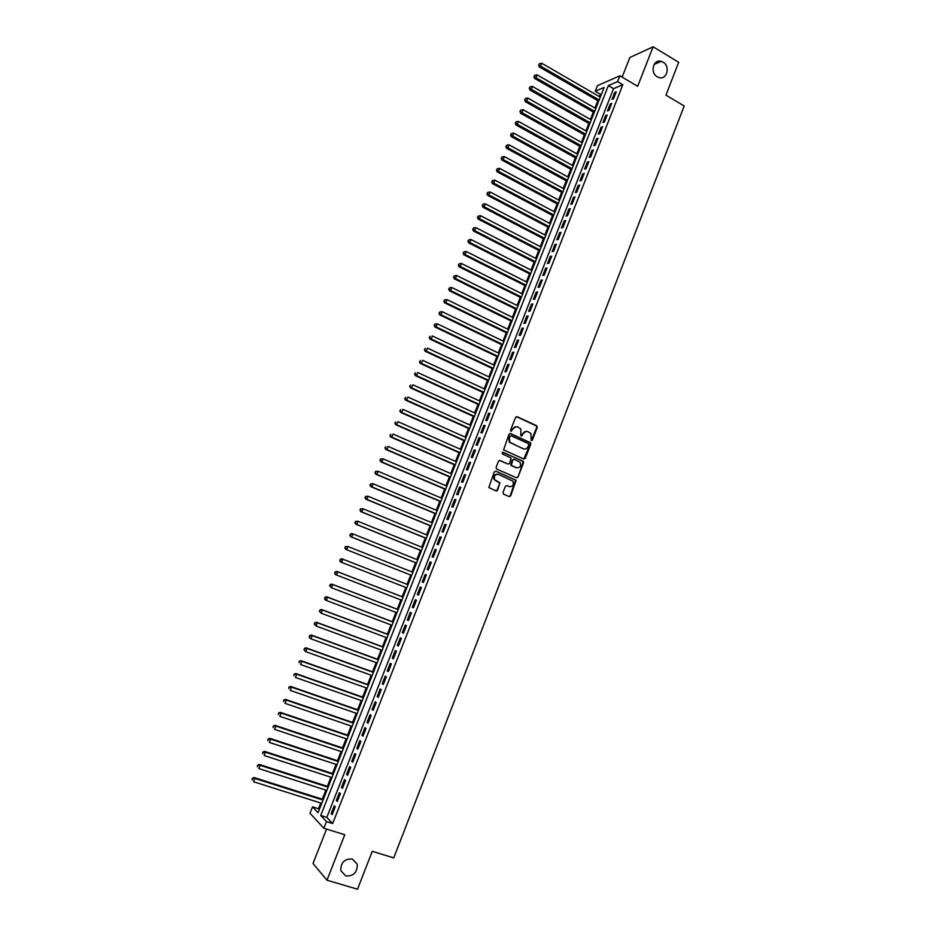 <?xml version="1.0" encoding="UTF-8"?>
<svg xmlns="http://www.w3.org/2000/svg" width="936" height="936" viewBox="0 0 936 936"><rect width="100%" height="100%" fill="white"/><g stroke="black" fill="none" stroke-linecap="round" stroke-linejoin="round"><path stroke-width="1.4" d="M531.274 440.645L532.35 440.142L537.287 427.424L536.679 425.728L517.128 416.731L515.572 417.433L510.565 430.232L511.009 431.426L512.752 429.273C513.876 427.038 515.549 426.289 517.76 427.015L520.79 428.875L520.861 435.802L522.265 435.556L522.908 433.906C524.02 431.671 525.681 430.911 527.881 431.648L530.864 433.462L531.274 440.645M531.238 440.622L536.737 427.389L536.527 426.009L516.461 416.66M510.997 431.426L512.752 429.273M521.153 436.047L522.908 433.906M352.357 859.026C344.612 858.628 340.762 862.489 340.786 870.585L345.747 875.979C353.574 876.295 357.4 872.399 357.248 864.267L352.357 859.026M663.016 62.127L661.202 61.355C653.269 58.781 649.724 72.786 657.294 76.811L658.897 77.524C666.877 80.332 670.644 66.245 663.016 62.127M502.983 492.488L503.615 494.185L509.161 496.583L510.717 495.846L516.122 480.285L495.869 471.194L494.29 471.919L488.791 487.539L496.068 490.909L497.636 490.171L499.906 482.765L494.711 479.735C493.635 475.933 494.933 474.154 498.595 474.388L512.916 481.174C514.051 484.977 512.788 486.779 509.102 486.58L506.938 485.632L505.37 486.369L502.983 492.488M326.488 821.621L323.879 828.266L309.991 813.255L312.53 806.844L318.076 812.705L604.118 87.434L595.226 91.283L597.46 85.644L619.866 75.793L617.573 81.608L608.341 85.597L320.72 815.502L326.488 821.621L332.666 823.54L622.838 84.696L617.573 81.608M619.866 75.793L637.673 86.276L653.117 46.8L678.694 62.279L665.929 95.156L684.204 105.967L393.752 857.891L372.259 851.304L357.54 889.2L326.98 880.226L344.787 834.725L323.879 828.266M523.739 459.026L525.295 458.312L530.806 444.132L530.618 442.786L510.565 433.543L508.997 434.245L503.58 449.83L523.739 459.026M523.54 462.817L518.017 477.044L516.461 477.769L496.7 469.065L496.068 467.368L498.455 461.237L500.035 460.512L508.072 464.08L509.64 463.355L511.056 457.996L502.234 453.878L502.901 452.182L523.388 461.506L518.017 477.044M326.547 829.097L313.022 863.495L326.98 880.226M653.117 46.8L629.87 57.482L622.136 77.126M613.548 98.748L616.274 91.81L614.741 92.453L612.015 99.38L613.548 98.748M608.997 110.343L611.735 103.381L610.202 104.001L607.464 110.939L608.997 110.343M604.434 121.949L607.172 114.976L605.65 115.573L602.913 122.534L604.434 121.949M599.859 133.591L602.608 126.606L601.087 127.167L598.35 134.141L599.859 133.591M595.273 145.244L598.022 138.247L596.513 138.797L593.775 145.782L595.273 145.244M590.686 156.932L593.436 149.924L591.938 150.439L589.189 157.435L590.686 156.932M586.076 168.644L588.838 161.612L587.352 162.115L584.59 169.124L586.076 168.644M581.467 180.379L584.228 173.335L582.754 173.804L579.981 180.835L581.467 180.379M576.845 192.149L579.618 185.082L578.144 185.527L575.371 192.57L576.845 192.149M572.2 203.931L574.985 196.852L573.522 197.274L570.749 204.34L572.2 203.931M567.567 215.748L570.352 208.658L568.889 209.044L566.116 216.122L567.567 215.748M562.91 227.588L565.707 220.475L564.256 220.849L561.471 227.939L562.91 227.588M558.242 239.452L561.038 232.327L559.599 232.666L556.815 239.78L558.242 239.452M553.574 251.339L556.37 244.202L554.943 244.518L552.146 251.644L553.574 251.339M548.882 263.262L551.702 256.101L550.274 256.394L547.466 263.531L548.882 263.262M544.19 275.196L547.01 268.035L545.594 268.293L542.786 275.453L544.19 275.196M539.487 287.165L542.307 279.981L540.903 280.227L538.083 287.387L539.487 287.165M534.772 299.169L537.603 291.962L536.211 292.172L533.38 299.356L534.772 299.169M530.045 311.185L532.876 303.966L531.496 304.153L528.664 311.349L530.045 311.185M525.307 323.236L528.15 316.005L526.781 316.157L523.938 323.376L525.307 323.236M520.556 335.31L523.411 328.056L522.042 328.197L519.199 335.427L520.556 335.31M515.806 347.408L518.661 340.142L517.304 340.248L514.449 347.502L515.806 347.408M511.033 359.541L513.899 352.252L512.554 352.334L509.699 359.599L511.033 359.541M506.259 371.686L509.125 364.396L507.792 364.443L504.925 371.721L506.259 371.686M501.474 383.877L504.352 376.565L503.018 376.576L500.152 383.877L501.474 383.877M496.677 396.08L499.555 388.756L498.233 388.744L495.355 396.057L496.677 396.08M491.868 408.318L494.746 400.971L493.436 400.936L490.558 408.26L491.868 408.318M487.048 420.58L489.937 413.221L488.639 413.15L485.749 420.498L487.048 420.58M482.215 432.865L485.117 425.494L483.818 425.4L480.928 432.76L482.215 432.865M477.372 445.185L480.273 437.791L478.998 437.674L476.096 445.045L477.372 445.185M472.516 457.529L475.43 450.111L474.154 449.97L471.253 457.365L472.516 457.529M467.661 469.895L470.574 462.466L469.31 462.302L466.397 469.708L467.661 469.895M462.782 482.297L465.707 474.856L464.455 474.646L461.53 482.075L462.782 482.297M457.903 494.723L460.828 487.258L459.588 487.036L456.663 494.477L457.903 494.723M453.001 507.172L455.937 499.695L454.709 499.438L451.772 506.902L453.001 507.172M448.098 519.655L451.035 512.168L449.818 511.875L446.881 519.351L448.098 519.655M443.173 532.163L446.133 524.663L444.916 524.335L441.967 531.835L443.173 532.163M438.247 544.705L441.207 537.182L440.002 536.831L437.053 544.342L438.247 544.705M433.31 557.271L436.27 549.725L435.076 549.35L432.116 556.873L433.31 557.271M428.36 569.86L431.332 562.302L430.15 561.904L427.179 569.439L428.36 569.86M423.4 582.485L426.371 574.915L425.201 574.47L422.23 582.028L423.4 582.485M418.427 595.132L421.411 587.539L420.241 587.083L417.269 594.652L418.427 595.132L417.269 594.652M413.443 607.815L416.426 600.198L415.28 599.707L412.296 607.3L413.443 607.815M408.447 620.521L411.442 612.893L410.296 612.366L407.312 619.983L408.447 620.521M403.439 633.262L406.446 625.611L405.311 625.061L402.316 632.689L403.439 633.262M398.42 646.027L401.427 638.364L400.304 637.779L397.309 645.419L398.42 646.027M393.389 658.815L396.408 651.14L395.296 650.52L392.289 658.183L393.389 658.815M388.346 671.638L391.377 663.94L390.277 663.296L387.258 670.983L388.346 671.638M383.304 684.497L386.334 676.775L385.234 676.108L382.216 683.795L383.304 684.497M378.238 697.367L381.28 689.645L380.191 688.931L377.161 696.653L378.238 697.367M373.16 710.284L376.202 702.538L375.137 701.801L372.095 709.535L373.16 710.284M368.07 723.224L371.124 715.455L370.071 714.694L367.017 722.44L368.07 723.224M362.981 736.187L366.034 728.407L364.981 727.611L361.928 735.38L362.981 736.187M357.868 749.186L360.933 741.382L359.892 740.563L356.838 748.344L357.868 749.186M352.743 762.22L355.82 754.393L354.791 753.538L351.725 761.342L352.743 762.22M347.607 775.277L350.696 767.438L349.678 766.549L346.601 774.365L347.607 775.277M342.471 788.358L345.56 780.507L344.553 779.583L341.464 787.422L342.471 788.358M337.311 801.485L340.411 793.611L339.405 792.652L336.316 800.502L337.311 801.485M622.838 84.696L613.56 88.639L326.804 817.409L332.666 823.54M334.257 805.756L331.168 813.618L332.14 814.624L335.24 806.738L334.257 805.756M601.637 93.705L600.362 94.255L599.426 96.63M597.835 100.667L594.933 108.014M593.342 112.039L590.429 119.434M588.849 123.435L585.913 130.876M584.345 134.854L581.396 142.342M579.829 146.297L576.857 153.832M575.312 157.774L572.317 165.344M570.773 169.264L567.766 176.881M566.233 180.777L563.203 188.452M561.682 192.325L558.64 200.035M557.119 203.884L554.053 211.641M552.544 215.479L549.467 223.283M547.958 227.085L544.857 234.948M543.371 238.727L540.247 246.636M538.773 250.392L535.626 258.348M534.152 262.08L531.005 270.083M529.53 273.803L526.36 281.841M524.909 285.538L521.715 293.635M520.264 297.309L517.046 305.452M515.607 309.102L512.378 317.292M510.951 320.908L507.698 329.156M506.282 332.748L503.006 341.043M501.602 344.623L498.315 352.954M496.911 356.511L493.6 364.9M492.207 368.433L488.873 376.869M487.492 380.379L484.146 388.861M482.765 392.348L479.407 400.877M478.039 404.34L474.657 412.928M473.3 416.368L469.895 424.991M468.538 428.407L465.122 437.1M463.776 440.482L460.336 449.221M459.003 452.579L455.539 461.366M454.229 464.712L450.742 473.546M449.432 476.869L445.922 485.749M444.623 489.048L441.102 497.987M439.815 501.251L436.258 510.237M434.983 513.478L431.414 522.522M430.15 525.74L426.559 534.842M425.295 538.024L421.691 547.174M420.44 550.345L416.812 559.541M415.572 562.688L411.922 571.931M410.693 575.055L407.031 584.345M405.803 587.469L402.129 596.759M400.889 599.918L397.227 609.207M395.963 612.401L392.301 621.679M391.026 624.909L387.375 634.175M386.077 637.451L382.426 646.706M381.127 650.017L377.477 659.248M376.155 662.618L372.516 671.837M371.171 675.23L367.544 684.45M366.187 687.89L362.56 697.086M361.179 700.561L357.564 709.745M356.171 713.267L352.556 722.44M351.152 726.008L347.537 735.169M346.109 738.773L342.506 747.911M341.067 751.561L337.463 760.699M336.012 764.384L332.409 773.499M330.935 777.231L327.343 786.334M325.857 790.113L322.265 799.204M320.767 803.018L318.509 808.727L319.316 809.57M318.509 808.727L312.53 806.844M600.362 94.255L595.226 91.283M613.56 88.639L608.341 85.597M326.804 817.409L320.72 815.502M614.741 92.453L615.783 93.073M610.202 104.001L611.243 104.61M605.65 115.573L606.703 116.181M601.087 127.167L602.14 127.776M596.513 138.797L597.577 139.394M591.938 150.439L593.003 151.035M587.352 162.115L588.416 162.7M582.754 173.804L583.818 174.388M578.144 185.527L579.208 186.112M573.522 197.274L574.599 197.859M568.889 209.044L569.965 209.629M564.256 220.849L565.332 221.422M559.599 232.666L560.687 233.239M554.943 244.518L556.031 245.08M550.274 256.394L551.362 256.955M545.594 268.293L546.683 268.854M540.903 280.227L542.002 280.777M536.211 292.172L537.299 292.722M531.496 304.153L532.596 304.703M526.781 316.157L527.881 316.707M522.042 328.197L523.142 328.735M517.304 340.248L518.404 340.786M512.554 352.334L513.665 352.86M507.792 364.443L508.903 364.97M503.018 376.576L504.13 377.103M498.233 388.744L499.356 389.271M493.436 400.936L494.559 401.45M488.639 413.15L489.762 413.665M483.818 425.4L484.942 425.903M478.998 437.674L480.121 438.177M474.154 449.97L475.289 450.473M469.31 462.302L470.445 462.793M497.227 490.101L496.899 490.92M464.455 474.646L465.59 475.149M459.588 487.036L460.723 487.527M454.709 499.438L455.855 499.929M449.818 511.875L450.965 512.355M444.916 524.335L446.062 524.815M440.002 536.831L441.16 537.311M435.076 549.35L436.235 549.818M430.15 561.904L431.309 562.36M425.201 574.47L426.36 574.938M412.296 607.3L413.466 607.756M407.312 619.983L408.482 620.428M402.316 632.689L403.486 633.134M397.309 645.419L398.479 645.863M392.289 658.183L393.471 658.616M387.258 670.983L388.44 671.404M382.216 683.795L383.397 684.228M377.161 696.653L378.355 697.074M372.095 709.535L373.288 709.944M367.017 722.44L368.222 722.849M361.928 735.38L363.133 735.79M356.838 748.344L358.043 748.753M351.725 761.342L352.93 761.74M346.601 774.365L347.818 774.762M341.464 787.422L342.681 787.819M336.316 800.502L337.545 800.9M331.168 813.618L332.385 814.004M526.418 431.332L522.358 433.859M516.262 426.699L512.214 429.238M523.786 459.05L530.244 444.085L530.068 442.74L509.933 433.462M528.77 444.764L528.337 443.582L511.115 435.778L510.015 436.27L509.336 438.025L509.863 442.272L523.13 448.789C525.33 449.502 526.98 448.742 528.103 446.507L528.77 444.764M523.926 449.034L509.324 442.225L508.798 437.978L509.476 436.223M516.473 477.781L517.479 476.962M508.108 464.092L499.461 460.43M502.398 452.146L522.931 461.132M516.356 467.754C520.077 467.941 521.329 466.128 520.1 462.314L514.309 459.272L512.741 459.985L511.325 465.332L516.871 467.93M513.724 459.178L512.741 459.985M515.818 467.684L510.775 465.262L512.203 459.915M522.99 462.758L522.382 461.062M509.512 486.72L506.938 485.632M497.589 474.142C494.196 474.353 493.061 476.19 494.185 479.653L496.068 480.882M496.045 490.897L497.11 490.078L499.496 483.947L498.876 482.251L495.53 480.8M509.125 496.571L510.178 495.752L515.572 480.203L495.869 471.194M600.292 97.122L541.757 63.285L540.598 66.175L539.218 66.889L598.701 101.17M539.124 64.713L539.592 63.566L538.574 65.005L599.169 99.965M539.592 63.566L541.757 63.285M539.218 66.889L538.574 65.005M595.799 108.517L537.112 74.857L535.954 77.758L534.573 78.437L594.22 112.542M534.479 76.296L534.947 75.137L533.929 76.565L594.676 111.361M534.947 75.137L537.112 74.857M534.573 78.437L533.929 76.565M591.295 119.925L532.455 86.463L531.297 89.365L529.928 90.02L589.715 123.926M529.823 87.89L530.291 86.732L529.285 88.159L590.171 122.791M530.291 86.732L532.455 86.463M529.928 90.02L529.285 88.159M586.79 131.368L527.799 98.081L526.629 100.994L525.271 101.626L585.222 135.346M525.166 99.52L525.634 98.35L524.628 99.766L526.629 100.994L585.655 134.234M525.634 98.35L527.799 98.081M525.271 101.626L524.628 99.766M582.262 142.834L523.13 109.734L521.96 112.648L520.615 113.256L580.706 146.788M520.486 111.162L520.954 110.003L519.948 111.407L521.96 112.648L581.139 145.7M520.954 110.003L523.13 109.734M520.615 113.256L519.948 111.407M577.734 154.311L518.439 121.411L517.269 124.324L515.935 124.909L576.19 158.254M515.806 122.838L516.274 121.668L515.268 123.072L517.269 124.324L576.599 157.189M516.274 121.668L518.439 121.411M515.935 124.909L515.268 123.072M573.195 165.824L513.747 133.111L512.577 136.036L511.255 136.586L571.65 169.744M511.103 134.538L511.582 133.368L510.576 134.761L512.577 136.036L572.06 168.714M511.582 133.368L513.747 133.111M511.255 136.586L510.576 134.761M568.643 177.36L509.044 144.834L507.874 147.759L506.551 148.297L567.111 181.256M506.399 146.262L506.879 145.092L505.873 146.484L507.874 147.759L567.509 180.25M506.879 145.092L509.044 144.834M506.551 148.297L505.873 146.484M564.092 188.92L504.34 156.581L503.159 159.518L501.848 160.021L562.559 192.793M501.684 158.02L502.164 156.839L501.169 158.219L503.159 159.518L562.945 191.821M502.164 156.839L504.34 156.581M501.848 160.021L501.169 158.219M559.517 200.515L499.613 168.351L498.432 171.3L497.133 171.779L557.996 204.364M496.957 169.79L497.437 168.62L496.443 169.989L498.432 171.3L558.371 203.404M497.437 168.62L499.613 168.351M497.133 171.779L496.443 169.989M554.943 212.121L494.875 180.157L493.693 183.105L492.406 183.561L553.433 215.947M492.231 181.596L492.699 180.414L491.716 181.783L493.693 183.105L553.796 215.023M492.699 180.414L494.875 180.157M492.406 183.561L491.716 181.783M550.356 223.751L490.136 191.985L488.943 194.945L487.668 195.367L548.847 227.553M487.48 193.424L487.96 192.243L486.966 193.6L488.943 194.945L549.198 226.664M487.96 192.243L490.136 191.985M487.668 195.367L486.966 193.6M545.758 235.416L485.386 203.837L484.193 206.797L482.917 207.207L544.261 239.195M482.719 205.276L483.198 204.095L482.215 205.44L484.193 206.797L544.6 238.329M483.198 204.095L485.386 203.837M482.917 207.207L482.215 205.44M541.148 247.092L480.613 215.713L479.431 218.685L478.167 219.059L539.663 250.86M477.957 217.164L478.436 215.97L477.454 217.304L479.431 218.685L539.99 250.017M478.436 215.97L480.613 215.713M478.167 219.059L477.454 217.304M536.527 258.804L475.839 227.624L474.646 230.595L473.394 230.946L535.053 262.548M473.183 229.063L473.663 227.869L472.68 229.203L474.646 230.595L535.369 261.741M473.663 227.869L475.839 227.624M473.394 230.946L472.68 229.203M531.894 270.539L471.054 239.546L469.86 242.529L468.62 242.857L530.431 274.26M468.386 240.997L468.866 239.803L467.895 241.125L469.86 242.529L530.735 273.476M468.866 239.803L471.054 239.546M468.62 242.857L467.895 241.125M527.26 282.298L466.268 251.503L465.063 254.498L463.823 254.791L525.81 285.995M463.589 252.954L464.069 251.761L463.098 253.071L465.063 254.498L526.102 285.246M464.069 251.761L466.268 251.503M463.823 254.791L463.098 253.071M522.616 294.091L461.46 263.484L460.255 266.491L459.026 266.76L521.165 297.753M458.78 264.935L459.26 263.741L458.289 265.052L460.255 266.491L521.446 297.04M459.26 263.741L461.46 263.484M459.026 266.76L458.289 265.052M517.959 305.896L456.639 275.5L455.434 278.507L454.217 278.741L516.52 309.547M453.96 276.951L454.451 275.746L453.48 277.044L455.434 278.507L516.789 308.857M454.451 275.746L456.639 275.5M454.217 278.741L453.48 277.044M513.291 317.737L451.807 287.527L450.602 290.546L449.397 290.757L511.863 321.352M449.14 288.99L449.619 287.785L448.648 289.072L450.602 290.546L512.121 320.697M449.619 287.785L451.807 287.527M449.397 290.757L448.648 289.072M508.611 329.589L446.975 299.59L445.758 302.609L444.565 302.796L507.195 333.193M444.296 301.053L444.775 299.836L443.816 301.123L445.758 302.609L507.441 332.561M444.775 299.836L446.975 299.59M444.565 302.796L443.816 301.123M503.919 341.476L442.131 311.688L440.914 314.707L439.721 314.87L502.515 345.056M439.44 313.139L439.932 311.934L438.972 313.209L440.914 314.707L502.749 344.46M439.932 311.934L442.131 311.688M439.721 314.87L438.972 313.209M499.227 353.399L437.264 323.797L436.047 326.828L434.877 326.968L497.823 356.944M434.585 325.26L435.065 324.043L434.105 325.307L436.047 326.828L498.046 356.37M435.065 324.043L437.264 323.797M434.877 326.968L434.105 325.307M494.512 365.332L432.397 335.942L431.18 338.984L430.01 339.089L493.12 368.866M429.706 337.393L430.197 336.188L429.238 337.44L431.18 338.984L493.33 368.316M430.01 339.089L429.238 337.44M489.797 377.302L427.518 348.11L426.289 351.152L425.143 351.234L488.416 380.8M424.827 349.573L425.318 348.356L424.359 349.596L426.289 351.152L488.615 380.297M425.143 351.234L424.359 349.596M485.07 389.282L422.627 360.301L421.399 363.355L420.252 363.414L483.69 392.769M419.925 361.764L420.416 360.547L419.468 361.787L421.399 363.355L483.889 392.289M420.252 363.414L419.468 361.787M480.332 401.298L417.725 372.528L416.497 375.582L415.362 375.605L478.963 404.761M415.022 373.99L415.514 372.762L414.566 374.002L416.497 375.582L479.138 404.317M415.362 375.605L414.566 374.002M475.582 413.349L412.811 384.778L411.583 387.843L410.448 387.843L474.224 416.777M410.108 386.24L410.6 385.012L409.664 386.24L411.583 387.843L474.388 416.356M410.448 387.843L409.664 386.24M470.82 425.412L407.885 397.051L406.657 400.128L405.534 400.093L469.474 428.828M405.183 398.514L405.674 397.285L404.738 398.502L406.657 400.128L469.626 428.431M405.534 400.093L404.738 398.502M466.046 437.51L402.948 409.36L401.719 412.437L400.608 412.378L464.712 440.903M400.245 410.822L400.737 409.594L399.801 410.799L401.719 412.437L464.853 440.54M400.608 412.378L399.801 410.799M461.272 449.631L398.011 421.691L396.77 424.78L395.671 424.687L459.939 453.001M395.296 423.154L395.788 421.925L394.852 423.119L396.77 424.78L460.067 452.661M395.671 424.687L394.852 423.119M456.475 461.776L393.05 434.047L391.81 437.147L390.721 437.03L455.165 465.122M390.335 435.521L390.827 434.281L389.902 435.474L391.81 437.147L455.282 464.818M390.721 437.03L389.902 435.474M451.678 473.955L388.077 446.437L386.837 449.537L385.761 449.397L450.368 477.266M385.363 447.911L385.866 446.671L384.93 447.853L386.837 449.537L450.473 476.997M385.761 449.397L384.93 447.853M446.87 486.158L383.105 458.851L381.853 461.963L380.788 461.787L445.571 489.446M380.379 460.325L380.882 459.085L379.957 460.255L381.853 461.963L445.665 489.212M380.449 459.014L383.105 458.851L380.882 459.085M380.788 461.787L379.957 460.255M442.038 498.385L378.109 471.288L376.857 474.412L375.804 474.201L440.751 501.649M375.383 472.762L375.886 471.522L374.962 472.68L376.857 474.412L440.833 501.439M375.465 471.44L378.109 471.288L375.886 471.522M375.804 474.201L374.962 472.68M437.206 510.635L373.113 483.76L371.861 486.884L370.808 486.65L435.93 513.876M370.387 485.234L370.89 483.994L369.966 485.14L371.861 486.884L436 513.7M370.469 483.9L373.113 483.76L370.89 483.994M370.808 486.65L369.966 485.14M432.362 522.92L368.094 496.255L366.842 499.391L365.8 499.134L431.098 526.137M365.368 497.741L365.871 496.49L364.958 497.636L366.842 499.391L431.157 525.997M365.461 496.384L368.094 496.255L365.871 496.49M365.8 499.134L364.958 497.636M427.506 535.228L363.074 508.786L361.811 511.922L360.793 511.629L426.254 538.422M360.337 510.26L360.84 509.008L359.927 510.143L361.811 511.922L426.289 538.305M360.43 508.891L363.074 508.786L360.84 509.008M360.793 511.629L359.927 510.143M422.651 547.56L358.032 521.34L356.78 524.488L355.762 524.16L421.399 550.731M355.306 522.814L355.809 521.563L354.896 522.697L356.78 524.488L421.422 550.649M355.399 521.434L358.032 521.34L355.809 521.563M355.762 524.16L354.896 522.697M417.772 559.927L352.989 533.918L351.725 537.077L350.719 536.726L416.532 563.062M350.251 535.404L350.754 534.14L349.853 535.263L351.725 537.077L416.543 563.016M350.356 534.011L351.983 533.578L352.989 533.918L350.754 534.14M350.719 536.726L349.853 535.263M345.676 549.315L411.653 575.429L345.676 549.315L344.799 547.864L345.7 546.753L344.799 547.864M412.881 572.317L347.935 546.53L346.671 549.689L345.197 548.016M345.302 546.601L347.935 546.53L345.7 546.753M340.634 559.389L340.119 560.652L340.634 559.389L342.868 559.166L407.991 584.731L341.874 558.769L342.868 559.166L341.593 562.337L406.762 587.843M340.119 560.652L341.593 562.337L340.61 561.928L339.733 560.488M340.236 559.225L341.874 558.769M403.1 597.133L336.808 571.405L337.779 571.837L336.515 575.008L401.848 600.292M403.077 597.18L337.779 571.837L335.158 571.884L335.041 573.323L335.544 572.06M335.041 573.323L336.515 575.008L335.533 574.575L334.643 573.148M335.158 571.884L336.808 571.405M398.186 609.582L331.73 584.076L332.69 584.532L331.414 587.714L396.922 612.776M398.163 609.652L332.69 584.532L330.069 584.567L329.94 586.018L330.455 584.754M329.94 586.018L331.414 587.714L329.554 585.831M330.069 584.567L331.73 584.076M393.272 622.042L326.629 596.77L327.588 597.262L326.313 600.444L391.997 625.283M393.225 622.147L327.588 597.262L324.967 597.273L324.839 598.747L325.342 597.472M324.839 598.747L326.313 600.444L325.354 599.953L324.453 598.549M324.967 597.273L326.629 596.77M388.346 634.538L321.528 609.5L322.475 610.015L321.188 613.209L387.048 637.814M388.288 634.678L322.475 610.015L319.855 610.015L319.714 611.5L320.229 610.225M319.714 611.5L321.188 613.209L319.34 611.29M319.855 610.015L321.528 609.5M383.409 647.057L316.415 622.241L317.351 622.791L316.064 625.997L382.099 650.38M383.339 647.232L317.351 622.791L314.73 622.791L314.59 624.289L315.104 623.002M314.59 624.289L316.064 625.997L314.215 624.066M314.73 622.791L316.415 622.241M378.46 659.611L311.279 635.029L312.203 635.602L310.916 638.808L377.126 662.969M378.378 659.822L312.203 635.602L309.594 635.579L309.442 637.1L309.956 635.813M309.442 637.1L310.003 638.223L309.079 636.866M309.594 635.579L311.279 635.029M373.499 672.188L306.142 647.841L307.055 648.449L305.768 651.667L372.154 675.581M373.394 672.434L307.055 648.449L304.446 648.414L304.294 649.935L304.808 648.66M304.294 649.935L305.768 651.667L303.931 649.689M304.446 648.414L306.142 647.841M368.527 684.801L300.994 660.676L301.895 661.319L300.608 664.537L367.169 688.229M368.41 685.07L301.895 661.319L299.286 661.261L299.134 662.805L299.649 661.518M299.286 661.261L300.994 660.676M363.542 697.425L295.834 673.546L296.724 674.212L295.425 677.442L362.173 700.912M363.414 697.741L296.724 674.212L294.115 674.154L293.951 675.71L294.466 674.423M294.115 674.154L295.834 673.546M358.546 710.096L290.663 686.439L291.541 687.141L290.242 690.382L357.154 713.606M358.406 710.436L291.541 687.141L288.931 687.059L288.768 688.639L289.282 687.352M288.931 687.059L290.663 686.439M353.539 722.779L285.468 699.367L286.334 700.105L285.035 703.345L352.135 726.348M353.399 723.154L286.334 700.105L283.737 700.011L283.561 701.602L284.088 700.303M283.737 700.011L285.468 699.367M348.52 735.497L280.274 712.319L281.128 713.092L279.829 716.344L347.104 739.101M348.368 735.907L281.128 713.092L278.53 712.986L278.355 714.589L278.869 713.29M278.53 712.986L280.274 712.319M343.5 748.25L275.067 725.306L275.909 726.102L274.599 729.366L342.061 751.889M343.325 748.695L275.909 726.102L273.312 725.985L273.125 727.611L273.651 726.301M273.312 725.985L275.067 725.306M338.458 761.027L269.837 738.328L270.679 739.147L269.369 742.423L337.007 764.712M338.27 761.506L270.679 739.147L268.082 739.019L267.895 740.657L268.421 739.346M268.082 739.019L269.837 738.328M333.403 773.826L264.607 751.374L265.426 752.228L264.116 755.504L331.941 777.559M333.204 774.341L265.426 752.228L262.84 752.076L262.642 753.737L263.168 752.427M262.84 752.076L264.607 751.374M328.349 786.661L259.366 764.443L260.173 765.332L258.863 768.62L326.863 790.429M328.126 787.211L260.173 765.332L257.587 765.168L257.388 766.841L257.915 765.531M257.587 765.168L259.366 764.443M323.271 799.519L254.101 777.547L254.908 778.471L253.586 781.759L321.773 803.334M323.049 800.105L254.908 778.471L252.322 778.296L252.112 779.98L252.638 778.67M252.322 778.296L254.101 777.547M654.088 64.444L661.202 61.355M352.427 859.049L357.248 864.267"/></g></svg>
